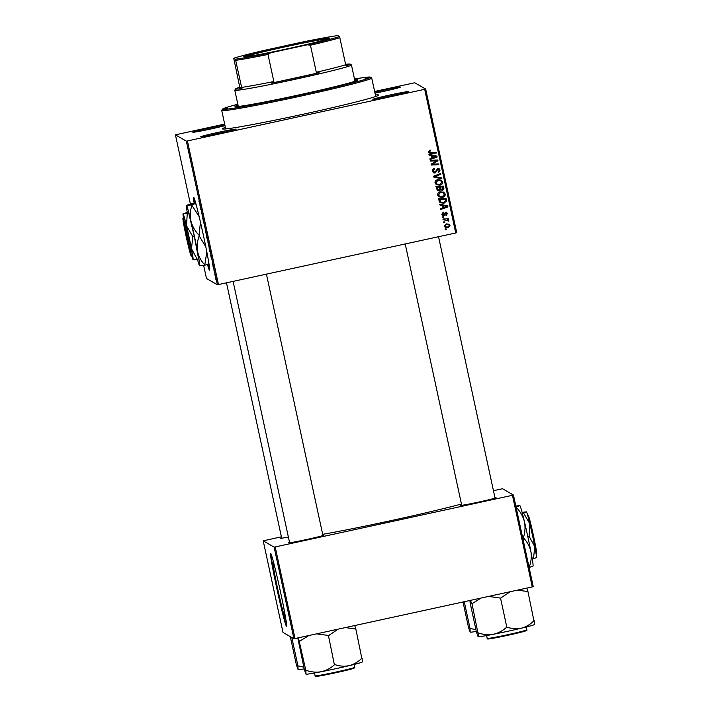 <?xml version="1.0" encoding="UTF-8"?>
<svg xmlns="http://www.w3.org/2000/svg" width="712" height="712" viewBox="0 0 712 712"><rect width="100%" height="100%" fill="white"/><g stroke="black" fill="none" stroke-linecap="round" stroke-linejoin="round"><path stroke-width="1.07" d="M275.882 571.567A28.177 1.086 -102.3 0 0 272.99 562.16A28.177 1.086 -102.3 0 0 277.716 588.966A28.177 1.086 -102.3 0 0 284.978 617.224A28.177 1.086 -102.3 0 0 283.688 607.469M276.897 588.815A37.3 1.433 -102.3 0 0 286.5 626.231A37.3 1.433 -102.3 0 0 280.243 590.755A37.3 1.433 -102.3 0 0 270.64 553.34A37.3 1.433 -102.3 0 0 276.897 588.815M270.934 553.696A37.3 1.433 -102.3 0 0 277.306 588.726A37.3 1.433 -102.3 0 0 286.616 625.777M207.468 264.446A37.3 1.433 -102.3 0 0 209.47 270.195A37.3 1.433 -102.3 0 0 209.524 270.213A37.3 1.433 -102.3 0 0 203.134 234.097A37.3 1.433 -102.3 0 0 193.717 197.331A37.3 1.433 -102.3 0 0 193.664 197.313A37.3 1.433 -102.3 0 0 194.198 203.481M193.958 197.678A37.3 1.433 -102.3 0 0 194.625 203.454M207.868 264.294A37.3 1.433 -102.3 0 0 209.648 269.759M200.766 136.811L200.766 136.811A18.12 0.632 167.8 0 1 217.676 132.485A18.12 0.632 167.8 0 1 236.144 129.112A18.12 0.632 167.8 0 1 236.153 129.157A18.12 0.632 167.8 0 1 218.62 133.571A18.12 0.632 167.8 0 1 200.766 136.811M227.092 131.667A17.052 0.596 -12.2 0 0 210.058 135.342M225.01 125.641A18.12 0.632 167.8 0 1 205.572 130.082A18.12 0.632 167.8 0 1 192.854 132.236A18.12 0.632 167.8 0 1 192.845 132.236A18.12 0.632 167.8 0 1 204.7 129.041A18.12 0.632 167.8 0 1 224.85 124.92M219.171 127.092A17.052 0.596 -12.2 0 0 202.137 130.777M374.752 92.062A18.12 0.632 167.8 0 1 400.34 87.087A18.12 0.632 167.8 0 1 400.349 87.131A18.12 0.632 167.8 0 1 374.993 93.174M391.28 89.641A17.052 0.596 -12.2 0 0 374.993 93.147M372.874 99.36L372.874 99.36A18.12 0.632 167.8 0 1 389.784 95.034A18.12 0.632 167.8 0 1 408.252 91.661A18.12 0.632 167.8 0 1 408.27 91.706A18.12 0.632 167.8 0 1 390.728 96.12A18.12 0.632 167.8 0 1 372.874 99.36M399.201 94.206A17.052 0.596 -12.2 0 0 382.166 97.891M494.965 497.688A18.12 0.632 167.8 0 1 496.033 497.652A18.12 0.632 167.8 0 1 496.042 497.697A18.12 0.632 167.8 0 1 478.508 502.111A18.12 0.632 167.8 0 1 460.655 505.351A18.12 0.632 167.8 0 1 460.646 505.351A18.12 0.632 167.8 0 1 461.634 504.897M322.856 535.139A18.12 0.632 167.8 0 1 323.924 535.104A18.12 0.632 167.8 0 1 323.933 535.148A18.12 0.632 167.8 0 1 306.4 539.562A18.12 0.632 167.8 0 1 288.547 542.802A18.12 0.632 167.8 0 1 288.538 542.802A18.12 0.632 167.8 0 1 289.526 542.348M288.378 537.062A18.12 0.632 167.8 0 1 280.626 538.227L280.626 538.227A18.12 0.632 167.8 0 1 281.605 537.774M375.384 94.972A79.931 2.786 167.8 0 1 378.597 94.963A79.931 2.786 167.8 0 1 378.651 95.168A79.931 2.786 167.8 0 1 301.274 114.641A79.931 2.786 167.8 0 1 222.509 128.934A79.931 2.786 167.8 0 1 222.5 128.925A79.931 2.786 167.8 0 1 225.393 127.404M322.678 534.338A91.652 3.195 -12.2 0 0 461.447 504.043M425.669 89.062L456.73 232.717L455.742 232.975L424.681 89.311L425.669 89.062L414.758 82.761L374.628 91.456M224.672 124.084L175.428 134.835L190.38 203.979M209.203 247.847L207.922 242.142L209.221 247.847M210.761 255.466L211.446 259.008L210.823 255.448M199.022 201.532L199.939 204.406L199.049 201.523M198.942 200.837L199.066 201.603M203.766 223.096L202.795 218.557L203.766 223.096M203.267 220.204L203.107 219.394M205.483 230.038L204.344 224.778L205.483 230.038M206.587 235.734L205.305 230.029L206.587 235.734M215.914 279.451L215.665 278.499L215.914 279.451M455.742 232.975L217.4 284.8L186.339 141.145L175.428 134.835M203.677 265.46L206.489 278.499L217.4 284.8M207.664 241.074L206.471 236.001L207.539 240.211M199.983 205.59L200.668 209.132L200.045 205.581M201.363 211.544L202.439 215.985L201.478 211.526M212.488 263.832L213.137 266.101L212.514 263.832M209.817 251.452L209.097 248.114L209.853 251.443M215.709 278.107L214.757 273.906L215.709 278.107M214.401 272.456L214.152 271.495L214.401 272.456M213.858 269.768L214.445 271.913L213.983 269.741M213.297 267.338L213.039 266.377L213.297 267.338M443.683 192.151L445.249 194.073C445.303 195.871 444.404 196.948 442.553 197.295L439.01 196.85L437.631 195.043C437.577 193.299 438.45 192.231 440.238 191.857L443.905 192.276M442.063 205.439L439.882 204.976L439.704 204.157L447.715 205.955L447.919 206.88L440.853 209.462L440.683 208.705L442.624 208.029L442.063 205.439L439.865 204.905M428.33 152.012L430.288 150.099L430.555 150.837L429.194 151.879L429.594 152.439L428.998 151.763L430.778 152.573L436.127 152.323L436.287 153.089L430.751 153.356L429.078 153.071L428.33 152.012M435.121 173.052L433.581 172.838L432.487 171.236C432.237 169.687 432.896 168.753 434.462 168.441L434.712 169.18L433.688 169.607L433.35 171.094L434.89 172.313L437.702 168.53L439.135 168.717L440.078 170.141L438.423 172.731L438.022 172.028L439.215 170.302L437.907 169.278L435.121 173.052L433.492 172.776M433.875 172.082L434.89 172.313M437.72 169.162L438.628 169.376L437.319 169.696M441.832 178.721L433.857 177.128L433.653 176.158L440.692 173.461L440.862 174.226L434.818 176.54L441.654 177.911L441.832 178.721L433.839 177.048M441.066 180.038L442.633 181.96C442.686 183.758 441.787 184.835 439.936 185.182L436.394 184.737L435.014 182.931C434.961 181.186 435.824 180.118 437.622 179.744L441.289 180.163M446.308 229.665L445.231 229.709L445.062 228.953L446.139 228.89L446.308 229.665L445.205 229.593M424.681 89.311L187.434 140.94L218.495 284.604M439.224 190.985L437.471 190.709L435.877 186.464L443.425 186.108L443.932 189.009L442.499 190.371L440.505 189.757L439.224 190.985L437.382 190.656M441.013 190.202L440.31 189.641L439.037 190.878M431.276 155.563L429.096 155.1L428.918 154.281L436.937 156.079L437.132 157.005L430.066 159.595L429.906 158.829L431.837 158.153L431.276 155.563L429.078 155.029M435.005 160.921L430.395 161.108L430.235 160.342L437.782 160.004L437.96 160.805L432.228 164.232L438.628 163.902L438.797 164.668L431.241 165.024L431.072 164.223L436.785 160.779L430.368 160.992M441.805 214.321L443.3 212.096L443.558 212.835L442.472 214.205L443.496 215.024L445.534 212.301L446.629 212.461L447.385 213.564L446.148 215.638L445.89 214.899L446.718 213.671L445.81 213.039L443.718 215.772L442.65 215.602L441.805 214.321M443.158 212.131L442.277 214.098L443.496 215.024M446.718 213.671L445.401 213.208M439.393 201.87L438.494 198.577L446.05 198.221L446.549 200.989L444.003 203.223L440.345 202.778L439.393 201.87M448.142 227.787L445.383 227.484L444.359 226.14L446.077 223.88L448.996 224.191L449.975 225.544L448.142 227.787L445.294 227.431M444.795 222.66L443.718 222.705L443.549 221.948L444.626 221.886L444.795 222.66L443.692 222.589M448.008 220.56L443.087 219.785L442.917 219.02L448.409 218.762L448.578 219.527L447.439 219.581L448.809 221.103L447.919 220.978L447.358 219.928M448.355 219.928L448.809 221.103M443.692 217.552L442.606 217.596L442.446 216.84L443.523 216.777L443.692 217.552L442.588 217.48M513.45 495.054L533.252 586.661L532.264 586.911L512.453 495.303L513.45 495.054L502.538 488.743L493.452 490.684M281.4 536.83L263.209 540.826L283.011 632.434L293.931 638.744L274.12 547.128L263.209 540.826M512.453 495.303L275.206 546.932L295.017 638.539L293.931 638.744M532.264 586.911L295.017 638.539M274.12 547.128L275.206 546.932M186.339 141.145L187.434 140.94M445.97 228.899L446.113 229.549M443.264 186.117L443.932 189.009M443.736 188.903L442.499 190.371M442.303 190.264L440.31 189.641M439.473 187.069L436.732 187.078L437.239 189.232L439.082 190.22L439.82 188.671L439.473 187.069L436.928 187.185L438.022 190.068M441.004 189.312L442.303 189.623L442.989 188.217L442.713 186.918L440.354 187.025L441.191 189.428L440.621 188.262M442.713 186.918L440.167 186.918L440.434 188.146M440.87 179.931L442.633 181.96M442.437 181.854C442.499 183.651 441.6 184.72 439.74 185.076L439.936 185.182M439.74 185.076L436.305 184.684M440.443 180.643L437.56 180.394L435.691 182.69L436.865 184.061L439.847 184.408L441.769 182.121L440.63 180.759L437.755 180.51L435.877 182.797L436.865 184.061M440.541 173.514L440.862 174.226M440.666 174.111L434.818 176.54M441.476 177.875L441.636 178.614M434.32 168.477L434.712 169.18M434.284 169.109L433.688 169.607M433.492 169.492L433.35 171.094M433.154 170.987L434.694 172.197M439.037 168.664L440.078 170.141M439.882 170.035L438.423 172.731M437.132 169.59L434.925 172.945M430.146 150.099L430.555 150.837M430.36 150.721L429.906 150.9M429.71 150.793L428.998 151.763M435.958 152.332L436.287 153.089M436.1 152.982L430.751 153.356M430.564 153.24L428.98 153.018M436.759 156.044L437.132 157.005M436.945 156.898L430.03 159.426M436.216 156.613L432.024 155.688L432.665 157.859L436.216 156.613L432.22 155.794L432.665 157.859M437.622 160.013L437.96 160.805M437.764 160.69L432.228 164.232M438.458 163.911L438.797 164.668M438.601 164.561L431.214 164.899M434.818 160.814L436.785 160.779M442.277 214.098L443.309 214.917M446.531 212.407L447.385 213.564M447.189 213.458L445.952 215.531M446.522 213.564L445.623 212.924M445.205 213.093L444.6 215.184M444.413 215.069L443.718 215.772M443.532 215.656L442.553 215.54M447.545 205.919L447.919 206.88M447.723 206.774L440.817 209.292M447.002 206.489L442.811 205.554L443.451 207.735L447.002 206.489L442.998 205.67L443.451 207.735M445.881 198.23L446.549 200.989M446.353 200.882L444.003 203.223M443.816 203.116L440.247 202.715M445.329 199.031L439.357 199.191L440.701 202.039L443.887 202.457L445.65 201.113L445.329 199.031L439.544 199.298L440.897 202.146M443.487 192.044L445.249 194.073M445.062 193.967C445.116 195.764 444.217 196.832 442.357 197.188L442.553 197.295M442.357 197.188L438.921 196.797M443.06 192.756L440.176 192.507L438.307 194.803L439.491 196.174L442.464 196.521L444.395 194.234L443.247 192.872L440.372 192.623L438.494 194.91L439.491 196.174M448.898 224.138L449.975 225.544M449.779 225.428L447.946 227.68M448.676 224.841L446.13 224.511L444.831 225.891L445.632 226.763L447.982 227.03L449.308 225.651L448.676 224.841L446.326 224.618L445.018 226.007L445.632 226.763M444.457 221.895L444.6 222.544M448.24 218.771L448.578 219.527M448.382 219.421L447.439 219.581M448.257 219.875L448.702 220.435M448.622 220.996L447.964 220.907M447.812 220.453L443.06 219.67M443.353 216.786L443.496 217.436M207.174 238.03L207.673 240.505L207.174 238.03M206.916 237.416L207.504 240.327L207.059 237.39M205.777 231.694L206.427 234.978L205.812 231.685M200.428 207.094L200.108 206.026L200.49 207.076M211.206 256.97L210.894 255.902L211.268 256.952M209.791 250.143L210.334 253.063L209.826 250.135M210.263 252.19L210.351 253.054M208.394 243.807L209.052 247.091L208.438 243.798M215.389 276.345L214.917 274.672L215.416 276.345M329.362 38.101A43.797 1.531 167.8 0 1 329.389 38.208A43.797 1.531 167.8 0 1 286.998 48.888A43.797 1.531 167.8 0 1 243.833 56.711A43.797 1.531 167.8 0 1 243.824 56.711A43.797 1.531 167.8 0 1 284.702 46.253A43.797 1.531 167.8 0 1 329.362 38.101M316.288 72.277L310.441 45.212L307.281 44.812A56.479 1.967 -12.2 0 0 339.464 36.57L337.782 35.6A56.479 1.967 -12.2 0 0 302.493 42.044L265.914 50.009A56.479 1.967 -12.2 0 0 233.732 58.242L239.775 87.247L241.964 88.511L241.626 87.398A57.547 2.002 -12.2 0 0 273.844 81.515L271.45 83.126L319.136 72.749L316.288 72.277A57.547 2.002 -12.2 0 0 345.676 64.756L346.023 65.869A58.615 2.047 -12.2 0 0 350.135 64.107A58.615 2.047 -12.2 0 0 350.126 64.098A58.615 2.047 -12.2 0 0 345.596 64.356M350.135 64.107L351.408 64.925A59.683 2.083 167.8 0 1 351.408 64.925A59.683 2.083 167.8 0 1 351.452 64.988A59.683 2.083 167.8 0 1 294.688 79.388A59.683 2.083 167.8 0 1 234.853 90.282A59.683 2.083 167.8 0 1 234.791 90.21A59.683 2.083 167.8 0 1 234.809 90.13L235.627 88.867A58.615 2.047 -12.2 0 0 235.672 89.009A58.615 2.047 -12.2 0 0 241.964 88.511M239.775 87.247A58.615 2.047 -12.2 0 0 235.627 88.867M271.45 83.126A58.615 2.047 -12.2 0 0 319.136 72.749M339.464 36.57L339.829 37.692A57.547 2.002 167.8 0 1 310.441 45.212M345.676 64.756L339.829 37.692M241.626 87.398L235.414 59.212A56.479 1.967 -12.2 0 0 270.702 52.768L307.281 44.812M233.732 58.242L235.414 59.212M270.702 52.768L267.988 54.45A57.547 2.002 167.8 0 1 235.77 60.333M273.844 81.515L267.988 54.45M328.196 38.795A43.165 1.504 -12.2 0 0 286.411 46.565A43.165 1.504 -12.2 0 0 245.159 56.746M237.826 104.237A75.668 2.634 -12.2 0 0 222.571 109.105A75.668 2.634 -12.2 0 0 222.625 109.292L227.822 108.153L222.616 109.283A75.668 2.634 -12.2 0 0 299.77 95.203A75.668 2.634 -12.2 0 0 370.391 77.145A75.668 2.634 -12.2 0 0 370.382 77.136L365.176 78.267L370.382 77.136A75.668 2.634 -12.2 0 0 354.487 79.014M238.022 105.145A62.879 2.189 -12.2 0 0 235.04 106.497A62.879 2.189 -12.2 0 0 235.111 106.569A62.879 2.189 -12.2 0 0 298.141 95.096A62.879 2.189 -12.2 0 0 357.958 79.922A62.879 2.189 -12.2 0 0 357.896 79.851A62.879 2.189 -12.2 0 0 354.683 79.922M356.231 80.839A62.879 2.189 -12.2 0 0 354.914 80.963M238.244 106.186A62.879 2.189 -12.2 0 0 236.998 106.622M370.391 77.145L371.655 77.955A76.727 2.679 167.8 0 1 371.655 77.955A76.727 2.679 167.8 0 1 371.726 78.035A76.727 2.679 167.8 0 1 298.728 96.556A76.727 2.679 167.8 0 1 221.806 110.556A76.727 2.679 167.8 0 1 221.726 110.467A76.727 2.679 167.8 0 1 221.752 110.369L222.571 109.105M298.417 637.801L305.84 670.428L305.991 674.166L304.344 669.565L297.785 637.934M345.365 627.583L355.84 629.034L361.812 658.253C358.207 661.866 354.042 664.323 349.343 665.622A28.836 1.006 -12.2 0 0 359.168 663.103A28.836 1.006 -12.2 0 0 362.31 661.982L362.372 661.893M316.52 633.858L328.766 635.513L338.084 629.168M328.437 635.585L334.391 664.803C330.519 668.292 326.123 670.606 321.183 671.745C316.173 672.564 311.171 672.101 306.187 670.366L305.84 670.428M305.982 674.157L305.982 674.157A28.836 1.006 -12.2 0 0 305.991 674.166L305.982 674.157A28.836 1.006 -12.2 0 0 321.183 671.745A28.836 1.006 167.8 0 0 349.343 665.622C344.617 666.592 339.864 666.272 335.067 664.661L334.738 664.732M355.84 629.034L354.727 625.545M362.292 661.911L362.123 658.164M299.885 641.218A33.099 1.157 -12.2 0 1 299.521 641.272L308.91 635.513M328.09 635.656A33.099 1.157 -12.2 0 0 328.766 635.513M470.525 600.349L471.629 603.821A33.099 1.157 -12.2 0 0 471.807 603.794A33.099 1.157 -12.2 0 0 471.994 603.758L481.018 598.062M517.482 590.132L527.948 591.574L533.92 620.802C530.28 624.424 526.124 626.88 521.451 628.171C516.689 629.141 511.937 628.812 507.175 627.201L506.499 627.352C502.663 630.832 498.258 633.146 493.3 634.294C488.325 635.113 483.323 634.65 478.295 632.906L478.09 636.706L476.453 632.114L470.151 602.966M534.401 624.46L534.231 620.713M527.619 591.654A33.099 1.157 -12.2 0 0 527.93 591.565L526.836 588.094M477.948 632.977L471.994 603.758M470.169 602.975L469.893 600.483M488.628 596.407L500.545 598.133L506.846 627.281M500.545 598.133L510.201 591.716M478.09 636.706L478.09 636.706A28.836 1.006 -12.2 0 0 478.099 636.706L478.09 636.706A28.836 1.006 -12.2 0 0 493.3 634.294A28.836 1.006 -12.2 0 0 521.451 628.171A28.836 1.006 167.8 0 0 534.418 624.531L534.481 624.433M500.198 598.205A33.099 1.157 -12.2 0 0 500.874 598.053M291.795 637.507L297.919 665.853L298.07 669.591A28.836 1.006 -12.2 0 0 302.493 669.147A28.836 1.006 -12.2 0 0 304.193 668.862M290.3 636.644L296.423 664.99L298.07 669.583A28.836 1.006 167.8 0 1 298.07 669.583L298.07 669.583M303.828 667.171L297.919 665.853M463.014 601.987L468.532 627.539L470.178 632.131A28.836 1.006 -12.2 0 0 476.301 631.411M464.26 601.711L470.027 628.402L470.178 632.131A28.836 1.006 -12.2 0 0 470.187 632.14L470.178 632.131M475.936 629.719L470.027 628.402M522.083 512.328L526.471 511.857L523.543 512.978L529.861 523.836L529.096 536.234L527.788 536.519M523.543 512.978L522.323 513.245M529.096 536.234L534.81 546.736L533.439 558.787L532.247 559.045M533.439 558.787L536.376 557.665M526.479 511.857L526.479 511.857A23.443 0.899 77.7 0 1 529.861 523.836A23.443 0.899 77.7 0 1 534.81 546.736A23.443 0.899 77.7 0 1 536.439 557.647L536.394 557.718M515.817 506.009L519.911 505.662A30.91 1.184 77.7 0 1 524.37 521.442A30.91 1.184 77.7 0 1 530.894 551.631A30.91 1.184 77.7 0 1 533.039 566.013L532.976 566.111M519.911 505.662L516.209 507.086A35.484 1.362 77.7 0 1 516.316 507.433C520.232 511.501 522.919 516.164 524.37 521.442C525.456 526.738 525.162 532.051 523.48 537.4L522.323 536.091M523.106 539.696L523.623 538.076C527.298 542.001 529.719 546.513 530.894 551.631C531.713 556.766 531.152 561.937 529.221 567.135A35.484 1.362 77.7 0 1 529.265 567.464L532.959 566.031M523.48 537.4A35.484 1.362 77.7 0 1 523.623 538.076M527.2 515.034L528.464 515.853A19.18 0.739 77.7 0 1 533.288 534.863A19.18 0.739 77.7 0 1 536.572 553.26A19.18 0.739 77.7 0 1 536.554 553.269M191.119 255.67L183.029 218.255L183.749 216.929A20.247 0.774 -102.3 0 0 183.732 216.938L182.931 218.192L191.021 255.617L192.391 256.516L191.119 255.67A19.18 0.739 -102.3 0 0 187.888 237.434A19.18 0.739 -102.3 0 0 183.029 218.255M192.391 256.516L192.382 256.489A20.247 0.774 -102.3 0 0 188.974 237.23A20.247 0.774 -102.3 0 0 183.847 216.982M192.827 236.633L186.5 225.784L187.265 213.386L183.118 213.805L187.505 212.363L188.716 213.066L194.278 236.322L198.621 258.874L197.171 259.186L191.457 248.684L192.827 236.633L194.278 236.322M191.795 256.106A23.443 0.899 -102.3 0 0 193.014 259.604L197.171 259.186M187.265 213.386L188.716 213.066M193.014 259.604L193.014 259.604A23.443 0.899 -102.3 0 0 191.457 248.684A23.443 0.899 -102.3 0 0 186.5 225.784A23.443 0.899 -102.3 0 0 183.118 213.805L183.055 213.822A23.443 0.899 -102.3 0 0 183.385 217.48M197.411 259.132A30.91 1.184 -102.3 0 0 199.583 265.807A30.91 1.184 -102.3 0 0 197.527 251.407A30.91 1.184 -102.3 0 0 191.003 221.218A30.91 1.184 -102.3 0 0 186.535 205.43A30.91 1.184 -102.3 0 0 186.446 205.457A30.91 1.184 -102.3 0 0 187.247 212.425M199.583 265.807L199.591 265.807A30.91 1.184 -102.3 0 0 199.591 265.807L204.842 265.291L208.536 263.858M206.809 251.915L204.798 264.962C201.122 261.046 198.701 256.525 197.527 251.407C196.708 246.281 197.269 241.11 199.2 235.903L205.804 246.833M200.446 222.1L199.057 235.227C195.141 231.169 192.454 226.496 191.003 221.218C189.908 215.932 190.202 210.61 191.893 205.261L199.182 216.706M186.535 205.43L190.229 204.006L195.48 203.481L191.795 204.905L186.446 205.457M199.2 235.903A35.484 1.362 -102.3 0 0 199.057 235.227M208.385 260.432A30.91 1.184 77.7 0 1 208.625 263.841L208.554 263.938M195.489 203.49L195.489 203.49A30.91 1.184 77.7 0 1 196.69 206.685M182.931 218.192A19.18 0.739 -102.3 0 0 182.922 218.21A19.18 0.739 -102.3 0 0 186.197 236.598A19.18 0.739 -102.3 0 0 191.021 255.617M354.701 667.295C353.57 668.532 356.81 667.055 352.102 668.835L320.614 675.777C311.295 676.961 317.401 676.364 315.113 675.857A20.247 0.703 -12.2 0 0 330.297 673.276A20.247 0.703 -12.2 0 0 352.485 668.114A20.247 0.703 -12.2 0 0 354.701 667.295L354.087 664.456M352.066 668.844A19.607 0.685 167.8 0 1 326.728 674.629A19.607 0.685 167.8 0 1 317.543 675.697M490.346 638.112A20.247 0.703 -12.2 0 0 512.649 633.6A20.247 0.703 -12.2 0 0 526.809 629.844C524.931 631.25 530.743 629.266 521.771 632.042L490.977 638.62C487.942 639.171 486.688 639.1 487.222 638.406A20.247 0.703 -12.2 0 0 490.346 638.112M524.53 630.698A19.607 0.685 167.8 0 1 516.378 633.369A19.607 0.685 167.8 0 1 491.013 638.611M234.791 90.21L238.315 106.497M351.452 64.988L354.977 81.275M371.726 78.035L375.714 96.494M221.726 110.467L225.722 128.925M322.945 535.558L266.43 274.173M289.615 542.767L233.109 281.418M315.113 675.857L314.499 673.018M438.539 236.713L495.054 498.106M405.217 243.967L461.723 505.315M526.809 629.844L526.195 627.005M487.222 638.406L486.608 635.558M226.496 282.86L281.694 538.192M536.572 553.26L536.1 553.981M182.922 218.21L183.732 216.938"/></g></svg>
